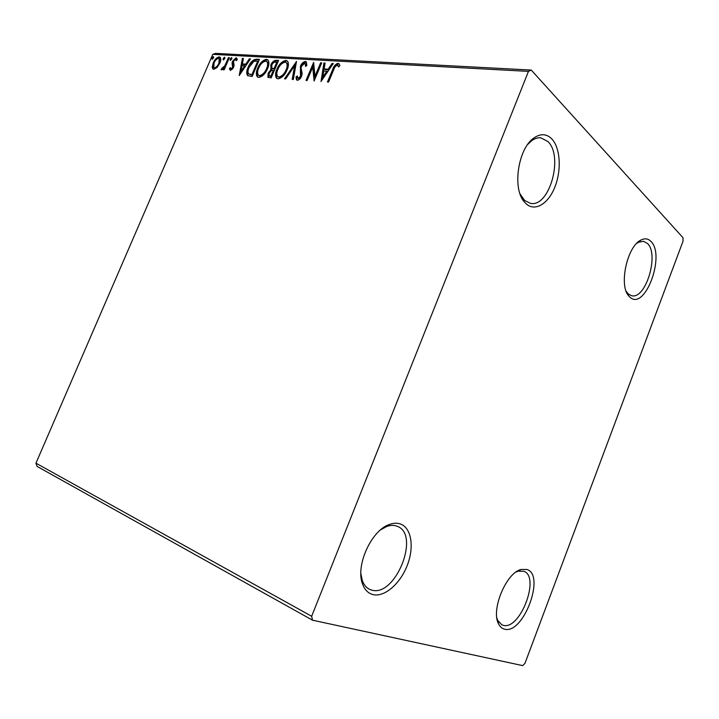 <?xml version="1.0" encoding="UTF-8"?>
<svg xmlns="http://www.w3.org/2000/svg" width="719" height="719" viewBox="0 0 719 719"><rect width="100%" height="100%" fill="white"/><g stroke="black" fill="none" stroke-linecap="round" stroke-linejoin="round"><path stroke-width="1.08" d="M400.465 524.016C397.158 522.839 393.482 523.001 389.455 524.475C371.444 530.119 355.123 566.024 362.61 584.134C364.713 589.787 368.11 593.256 372.784 594.541C384.27 597.615 400.141 583.873 407.206 565.529C414.423 547.231 411.52 527.926 400.465 524.016M380.549 529.894L386.66 526.524C390.327 525.176 393.67 525.032 396.69 526.083L397.481 526.398C420.534 534.873 395.198 597.705 371.552 590.056L369.314 589.203C366.169 587.585 363.841 584.709 362.322 580.575L360.866 573.528M526.874 569.466L521.095 569.466C506.302 572.603 490.664 610.08 498.573 623.885C499.966 626.698 501.889 628.442 504.343 629.098C523.144 635.254 545.82 574.814 526.874 569.466M516.008 572.045L518.228 571.156L523.926 571.308C540.562 577.087 519.864 630.914 503.039 625.251L501.817 624.802L497.791 620.488L496.901 618.142M650.857 241.332C648.053 238.519 644.736 238.106 640.899 240.074C627.157 246.258 618.673 285.452 628.703 295.86L629.808 297.037C644.664 311.785 665.893 255.2 650.857 241.332M636.621 243.426L638.337 242.321L643.487 241.278L647.415 243.426C659.53 254.247 645.698 299.895 631.57 295.698L628.298 293.981L626.177 291.285M551.689 138.785C546.503 133.707 540.625 133.401 534.046 137.877C518.201 148.168 512.126 188.216 524.106 201.653L526.146 203.845C535.143 211.997 548.48 203.702 555.014 186.706C561.683 169.819 560.308 147.629 551.689 138.785M527.701 144.438L531.745 140.663C534.774 138.479 537.785 137.536 540.76 137.823L547.797 141.436C563.894 156.149 549.424 207.728 530.469 203.36L524.609 200.457L520.044 193.887M524.987 663.278L683.05 241.162L683.005 237.719L531.26 70.067L528.456 71.379L311.66 616.273L312.513 620.191L522.713 665.623L524.987 663.278M312.513 620.191L37.037 466.379L35.95 463.189L311.66 616.273M217.075 67.496L213.786 69.33L212.833 68.934L212.24 67.191L213.21 62.868C214.657 59.47 216.644 57.475 219.16 56.882L220.167 57.286C221.048 58.733 220.922 60.729 219.798 63.272L217.075 67.496M229.37 57.673L224.139 69.824L223.223 69.761L223.995 67.972L221.236 69.725L222.027 68.143L224.759 65.851L228.453 57.619L229.37 57.673M230.422 70.471L229.388 68.611L230.377 67.604L231.006 68.97L232.614 67.379L232.048 63.146L232.561 61.241L236.03 57.826L236.767 58.14L237.234 59.587L236.209 60.693L235.49 59.326L233.513 61.232L234.079 65.474L233.567 67.379L230.422 70.471M256.512 59.201L259.442 59.362L252.126 76.493L247.516 75.522C246.32 73.455 246.545 70.678 248.181 67.209C250.131 62.31 252.908 59.632 256.512 59.201L259.226 59.875M278.577 60.441L271.162 77.886L267.926 77.248L268.169 73.221L270.964 69.608L270.802 65.043C272.034 62.185 273.759 60.603 275.97 60.288L278.577 60.441M296.507 61.448L293.334 79.503L292.202 79.423L294.61 65.717L285.65 78.946L284.526 78.856L296.507 61.448M320.638 62.805L321.726 62.868L314.095 81.022L312.756 67.047L307.085 80.51L306.015 80.429L313.61 62.409L314.967 76.295L320.638 62.805L321.501 63.416M333.688 69.833L328.565 82.074L327.451 81.993L332.654 69.581C333.598 66.229 335.387 64.135 338.002 63.299L339.161 63.892L339.88 65.582L338.712 66.966L337.229 65.186C335.476 66.022 334.299 67.568 333.688 69.833M528.456 71.379L212.788 54.347L35.95 463.189M321.007 81.526L323.909 62.993L325.105 63.056L324.116 68.979L328.143 69.222L332.079 63.452L333.292 63.524L321.007 81.526M305.359 61.475L306.366 61.96L306.806 65.564L305.557 66.418L305.224 63.587L304.658 63.317L301.468 66.22L301.072 67.999L302.178 73.491L301.567 76.259C300.596 78.587 299.194 79.926 297.351 80.267L296.525 79.872L295.994 77.05L297.271 76.007L298.142 78.434L300.479 76.259L300.425 66.139C301.576 63.47 303.22 61.924 305.359 61.475L306.519 62.158M287.106 69.86C285.039 74.902 282.037 77.895 278.1 78.856L276.456 78.128C275.107 75.908 275.251 72.961 276.887 69.294C278.936 64.315 281.929 61.34 285.856 60.387L287.537 61.142C288.84 63.335 288.696 66.247 287.106 69.86M267.585 68.602C265.545 73.545 262.615 76.493 258.813 77.436L257.267 76.771C255.937 74.614 256.09 71.702 257.726 68.053C259.757 63.164 262.669 60.243 266.461 59.309L268.043 59.992C269.319 62.14 269.167 65.007 267.585 68.602M239.22 75.549L242.384 58.401L243.408 58.455L242.348 63.937L245.808 64.153L249.403 58.796L250.446 58.859L239.22 75.549M231.779 59.003L230.179 60.252L230.251 58.922L231.608 57.574L231.779 59.003M224.759 58.607L223.178 59.839L223.241 58.518L224.589 57.178L224.759 58.607M213.507 57.96L211.952 59.183L212.024 57.871L213.354 56.549L213.507 57.96M212.788 54.347L215.574 53.377L531.26 70.067M328.376 82.065L333.355 70.183C334.299 66.831 336.088 64.746 338.703 63.91L338.002 63.299M338.703 63.91L339.269 64.045M338.964 66.669L337.849 65.501M321.833 80.321L324.611 63.587L323.909 62.993M328.143 69.222L328.844 69.824L324.826 69.572L324.116 68.979M328.844 69.824L332.78 64.054L332.079 63.452M322.768 77.104L323.478 77.697L327.585 71.666L323.802 70.875L322.768 77.104L326.884 71.073M314.464 80.151L313.466 67.64L312.756 67.047M306.941 80.501L313.969 63.829M321.339 63.407L315.677 76.879L314.967 76.295M306.339 65.887L305.719 64M297.064 80.222L296.704 77.625L295.994 77.05M296.704 77.625L297.307 77.14M298.852 79.009L301.189 76.843L300.479 76.259M301.189 76.843L301.522 74.488L300.821 73.904M301.522 74.488L300.263 72.035M300.973 72.619L301.135 66.723L300.425 66.139M301.135 66.723C302.277 64.063 303.921 62.508 306.06 62.068M293.001 79.476L295.32 66.301L294.61 65.717M285.578 78.937L296.183 63.29M277.076 78.587C275.826 76.349 276.006 73.437 277.597 69.86L276.887 69.294M277.597 69.86C279.646 64.881 282.639 61.924 286.566 60.971L285.856 60.387M286.566 60.971L287.627 61.241M278.01 76.816L279.538 77.616C282.711 76.834 285.128 74.425 286.791 70.381C288.076 67.46 288.193 65.123 287.142 63.353L286.746 63.029M277.894 69.357C276.563 72.34 276.464 74.713 277.588 76.475L278.819 77.05C282.001 76.259 284.418 73.85 286.081 69.806C287.366 66.885 287.483 64.539 286.432 62.778L285.128 62.185C281.956 62.939 279.538 65.33 277.894 69.357M279.538 77.616L278.819 77.05M286.791 70.381L286.081 69.806M268.475 77.58L268.888 73.787L268.169 73.221M268.888 73.787L271.674 70.174L270.964 69.608M271.674 70.174L271.512 65.609L270.802 65.043M271.512 65.609C272.744 62.76 274.469 61.178 276.671 60.863L275.97 60.288M276.671 60.863L278.361 60.962M272.483 68.647L274.775 69.213L277.525 62.742L275.665 62.104C274.092 61.978 272.798 62.984 271.8 65.096L271.764 68.071L274.056 68.638L276.815 62.167M269.212 75.765L271.638 76.582L274.011 71.001L272.789 70.399C271.297 70.291 270.092 71.244 269.185 73.257L269.032 75.621L270.919 76.016L273.301 70.426M270.596 76.511L269.886 75.944M271.638 76.582L270.919 76.016M274.775 69.213L274.056 68.638M272.762 68.871L272.052 68.305M257.869 77.203C256.674 75.01 256.863 72.143 258.436 68.611L257.726 68.053M258.436 68.611C260.467 63.73 263.379 60.818 267.171 59.875L266.461 59.309M267.171 59.875L268.142 60.117M258.759 75.441L260.242 76.223C263.307 75.45 265.671 73.077 267.306 69.114C268.582 66.22 268.708 63.901 267.675 62.176L267.324 61.888M258.696 68.116C257.375 71.082 257.267 73.419 258.382 75.144L259.523 75.666C262.597 74.893 264.952 72.52 266.596 68.548C267.872 65.645 267.998 63.335 266.965 61.609L265.742 61.07C262.678 61.816 260.323 64.162 258.696 68.116M260.242 76.223L259.523 75.666M267.306 69.114L266.596 68.548M248.082 75.908C247.066 73.796 247.336 71.082 248.891 67.766L248.181 67.209M248.891 67.766L249.7 66.049M250.634 64.431C252.594 61.25 254.796 59.695 257.222 59.758M248.711 73.94L252.621 75.216L258.436 61.627L257.726 61.061L253.915 61.286L249.133 67.271C247.848 70.004 247.669 72.188 248.585 73.823L251.911 74.668L257.726 61.061M252.621 75.216L251.911 74.668M240.155 74.165L243.094 58.958L242.384 58.401M245.808 64.153L246.518 64.701L243.067 64.494L242.348 63.937M250.113 59.353L249.403 58.796M242.015 65.699L240.901 71.46L244.658 65.86L242.015 65.699M241.611 72.008L240.901 71.46M245.368 66.409L244.658 65.86M230.413 70.471L229.388 68.611M230.098 69.159L230.592 68.665M231.725 69.518L232.695 68.934M233.316 67.919L232.614 67.379M233.396 67.766L233.585 66.804L232.866 66.256M233.585 66.804L232.767 63.694L232.048 63.146M232.767 63.694L233.271 61.789L232.561 61.241M234.304 60.001L236.74 58.383L236.03 57.826M230.754 60.27L230.961 59.47L230.251 58.922M230.961 59.47L231.985 58.212M224.705 68.512L223.995 67.972M221.641 69.86L221.039 69.401M221.838 69.842L222.71 68.718M224.247 68.161L225.478 66.4L224.759 65.851M225.478 66.4L226.773 63.712M229.163 58.158L228.453 57.619M223.744 59.848L223.951 59.066L223.241 58.518M223.951 59.066L224.957 57.826M213.372 69.258L212.24 67.191M212.95 67.73L213.768 63.793M213.911 63.389L213.21 62.868M216.59 59.264L219.879 57.421L219.16 56.882M219.879 57.421L220.356 57.511M219.879 63.074L219.717 59.03M213.983 67.721L215.143 68.395L217.354 67.191M214.109 62.913L213.795 67.586L214.424 67.856C216.338 67.316 217.83 65.771 218.9 63.209L219.214 58.643L218.531 58.356C216.635 58.85 215.17 60.369 214.109 62.913M215.143 68.395L214.424 67.856M219.592 63.73L218.9 63.209M212.527 59.183L212.734 58.419L212.024 57.871M212.734 58.419L213.705 57.196M333.355 70.183L332.654 69.581M274.263 69.177L273.553 68.611M251.992 75.171L251.273 74.623M233.199 65.483L232.489 64.935M227.402 62.238L226.701 61.69M362.322 580.575L362.61 584.134M386.66 526.524L389.455 524.475M497.791 620.488L498.573 623.885M518.228 571.156L521.095 569.466M627.283 292.912L628.703 295.86M638.337 242.321L640.899 240.074M522.749 198.453L524.106 201.653M531.745 140.663L534.046 137.877M337.957 65.618L338.658 66.22M305.224 63.587L305.935 64.18M276.456 78.128L276.95 78.524M286.432 62.778L287.142 63.353M270.748 69.401L271.458 69.968M257.267 76.771L257.726 77.122M266.965 61.609L267.675 62.176M230.817 68.916L231.428 69.375M235.877 59.497L236.587 60.054M222.225 68.35L222.863 68.835M219.214 58.643L219.933 59.192"/></g></svg>
